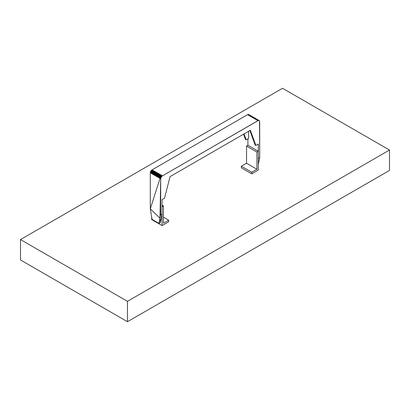 <?xml version="1.0" encoding="UTF-8"?>
<svg xmlns="http://www.w3.org/2000/svg" width="410" height="410" viewBox="0 0 410 410"><rect width="100%" height="100%" fill="white"/><g stroke="black" fill="none" stroke-linecap="round" stroke-linejoin="round"><path stroke-width="0.61" d="M20.5 259.96L127.464 321.712L389.5 170.427L127.464 321.712L20.5 259.96L20.5 239.573L127.464 301.329L127.464 321.712M127.464 301.329L389.5 150.039L282.536 88.288L20.5 239.573L127.464 301.329L389.5 150.039L389.5 170.427M389.5 150.039L282.536 88.288L20.5 239.573M246.538 146.042L246.538 163.231L241.346 166.229L241.346 167.828L251.73 173.825L258.31 170.027L258.31 151.239L247.922 145.242L246.538 146.042L246.538 163.231L241.346 166.229L251.73 172.226L256.921 169.227L256.921 152.038L246.538 146.042L256.921 152.038L256.921 169.227L251.73 172.226L251.73 173.825L258.31 170.027L258.31 151.239L256.921 152.038M241.346 167.828L251.73 173.825M247.922 145.242L247.922 138.852L247.922 145.242L258.31 151.239M246.538 163.231L256.921 169.227M241.346 166.229L251.73 172.226M168.653 220.19L163.462 223.189L163.462 205.999L162.078 206.799L162.078 225.582L168.653 221.789L168.653 220.19L163.462 223.189L163.462 205.999L162.078 206.799L162.078 225.582L168.653 221.789L168.653 220.19L163.462 217.192M162.078 205.2L163.462 205.999M151.69 219.591L151.69 217.269L151.69 219.591L162.078 225.582M162.078 199.603L164.528 198.189L170.037 176.623L250.346 130.257L255.86 145.458L258.31 144.043L258.31 158.434L259.694 157.635L259.515 120.883L258.72 120.427L257.962 120.663L162.027 176.105L161.074 177.351L160.694 178.816L160.694 214.794L162.078 213.994L162.078 199.603L164.528 198.189L170.037 176.623L250.346 130.257L255.86 145.458L258.31 144.043L258.31 158.434L259.694 157.635L259.694 121.662L259.31 120.632L258.356 120.489L162.027 176.105L161.074 177.351L160.694 178.816L160.002 218.228L160.694 178.816L160.002 178.417L150.306 208.798L160.002 218.228L158.962 223.388L160.346 222.589L162.078 213.994L162.078 199.603M259.043 120.478L248.66 114.482L247.573 114.667M248.66 114.482L247.578 114.667L151.644 170.109L150.352 172.338L160.74 178.335M245.472 139.462L243.555 134.178L245.472 139.462L246.164 139.861L244.006 133.916L246.164 139.861L248.614 138.452L246.164 139.861M255.163 145.058L249.895 130.518L255.163 145.058L255.86 145.458M248.614 131.256L248.614 138.452L248.614 131.256M258.31 164.512L259.694 157.635L258.31 164.512M248.337 114.431L258.72 120.427M247.973 114.492L258.356 120.489M247.578 114.667L257.962 120.663M152.038 169.827L162.421 175.823M151.644 170.109L162.027 176.105M161.34 176.884L150.957 170.888L151.28 170.468L161.663 176.464M150.957 170.888L150.69 171.354L161.074 177.351M150.69 171.354L150.485 171.841L160.869 177.837M150.485 171.841L150.352 172.338L160.002 178.417L150.306 208.798L152.038 219.391L158.962 223.388L160.002 218.228L160.346 222.589L160.002 218.228L160.694 214.794L160.694 178.816M152.038 219.391L150.306 208.798L150.306 172.825L160.002 178.417L150.352 172.338L150.306 172.825M160.694 214.794L162.078 213.994L160.346 222.589L158.962 223.388"/></g></svg>
